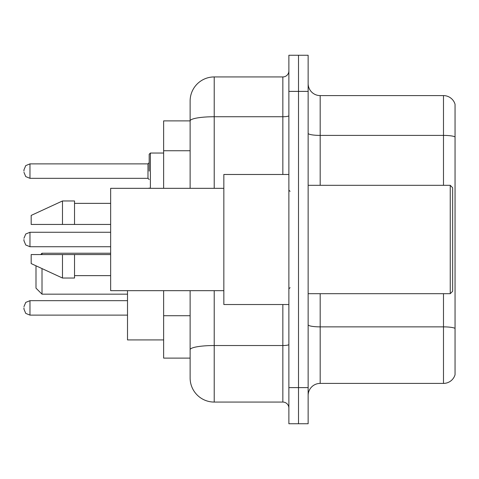 <?xml version="1.0" encoding="UTF-8"?>
<svg xmlns="http://www.w3.org/2000/svg" width="479" height="479" viewBox="0 0 479 479"><rect width="100%" height="100%" fill="white"/><g stroke="black" fill="none" stroke-linecap="round" stroke-linejoin="round"><path stroke-width="0.72" d="M190.127 120.888L163.638 120.888L163.638 188.325M214.215 290.675L214.215 402.067A24.082 24.082 0 0 1 190.127 377.979L190.127 358.112L163.638 358.112L163.638 290.675M190.127 377.979L190.127 290.675M288.873 387.613L288.873 423.741L298.507 423.741L298.507 387.613L298.507 423.741L308.141 423.741L308.141 387.613L298.507 387.613L298.507 91.387L298.507 387.613L288.873 387.613L288.873 91.387L298.507 91.387L298.507 55.259L298.507 91.387L308.141 91.387L308.141 387.613M308.141 91.387L308.141 55.259L288.873 55.259L288.873 91.387M214.215 402.067L282.849 402.067L282.849 304.524M190.127 144.119L190.127 101.021A24.082 24.082 0 0 1 214.215 76.933L282.849 76.933A6.023 6.023 0 0 0 288.873 70.916M190.127 353.897L190.127 322.337M190.127 188.325L190.127 120.918A24.082 4.179 180 0 1 214.215 116.738L282.849 116.738L282.849 76.933M190.127 101.021L190.127 114.265M288.873 408.084A6.023 6.023 0 0 0 282.849 402.067M455.05 328.54L455.05 374.728A12.041 12.041 0 0 1 443.488 383.404L320.182 383.404A12.041 12.041 0 0 0 308.141 395.444M455.05 104.272A12.041 12.041 0 0 0 443.488 95.596A12.041 12.041 0 0 1 455.05 104.272L455.05 374.728M455.05 136.91A12.041 2.09 180 0 0 443.488 135.401L443.488 95.596L320.182 95.596A12.041 12.041 0 0 1 308.141 83.556A12.041 12.041 0 0 0 320.182 95.596L320.182 185.313M35.991 265.809L35.991 288.148L42.014 294.172L127.51 294.172M42.014 268.587L42.014 294.172M127.51 290.675L127.51 339.928L163.638 339.928M40.691 254.553L42.014 253.229L42.014 254.553M450.236 185.313L452.643 187.72L452.643 291.28L450.236 293.687L450.236 185.313L308.141 185.313M288.873 174.476L223.843 174.476L223.843 304.524L288.873 304.524M223.843 188.325L110.649 188.325L110.649 290.675L223.843 290.675M62.486 224.447L31.177 224.447L31.177 215.418L62.486 200.964L62.486 224.447L110.649 224.447M62.486 200.964L74.526 200.964L74.526 224.447M110.649 254.553L74.526 254.553L74.526 278.036L62.486 278.036L62.486 254.553L31.177 254.553L31.177 263.582L62.486 278.036M31.177 254.553L39.146 254.553M74.526 254.553L62.486 254.553M23.95 307.895L23.95 309.105L23.95 307.895M23.95 239.5L23.95 240.703L23.95 239.5M149.185 171.105L149.185 154.244L149.185 171.105M23.95 171.105L23.95 169.895L23.95 171.105M190.127 150.741L163.638 150.741M190.127 315.715L163.638 315.715M288.873 344.491A6.023 1.048 0 0 1 282.849 345.533L214.215 345.533A24.082 4.179 180 0 0 190.127 349.718M214.215 76.933L214.215 188.325M282.849 174.476L282.849 116.738A6.023 1.048 0 0 0 288.873 115.69M455.05 328.372A12.041 2.09 180 0 0 443.488 326.87L320.182 326.87L320.182 383.404M443.488 383.404L443.488 293.687M443.488 185.313L443.488 135.401L320.182 135.401A12.041 2.09 0 0 1 308.141 133.312M320.182 293.687L320.182 326.87A12.041 2.09 0 0 1 308.141 324.78M127.51 300.674L29.973 300.674L25.746 302.405L23.95 306.692L25.746 302.405L29.973 300.674L25.746 302.405L23.95 306.692L25.746 302.405L29.973 300.674L25.746 302.405L23.95 306.692L25.746 302.405L29.973 300.674L25.746 302.405L23.95 306.692L25.746 302.405L29.973 300.674L29.973 315.122L25.746 313.392L23.95 309.105L25.746 313.392L29.973 315.122L25.746 313.392L23.95 309.105L25.746 313.392L29.973 315.122L25.746 313.392L23.95 309.105L25.746 313.392L29.973 315.122L25.746 313.392L23.95 309.105L25.746 313.392L29.973 315.122L127.51 315.122M110.649 232.273L29.973 232.273L29.973 246.727L25.746 244.997L23.95 240.703M163.638 153.041L150.388 153.041L150.388 188.325M147.981 163.878L29.973 163.878L29.973 178.326L147.981 178.326L147.981 163.878L149.185 162.674M42.014 253.229L110.649 253.229M308.141 293.687L450.236 293.687M290.076 191.331L288.873 190.127M74.526 203.371L110.649 203.371M74.526 275.629L110.649 275.629M290.076 287.669L288.873 288.873M29.973 246.727L110.649 246.727M29.973 232.273L25.746 234.003L23.95 238.297M149.238 188.325L149.185 187.96M29.973 178.326L25.746 176.595L23.95 172.308M29.973 163.878L25.746 165.608L23.95 169.895M147.981 178.326L149.185 179.529M150.388 153.041L149.185 154.244"/></g></svg>
